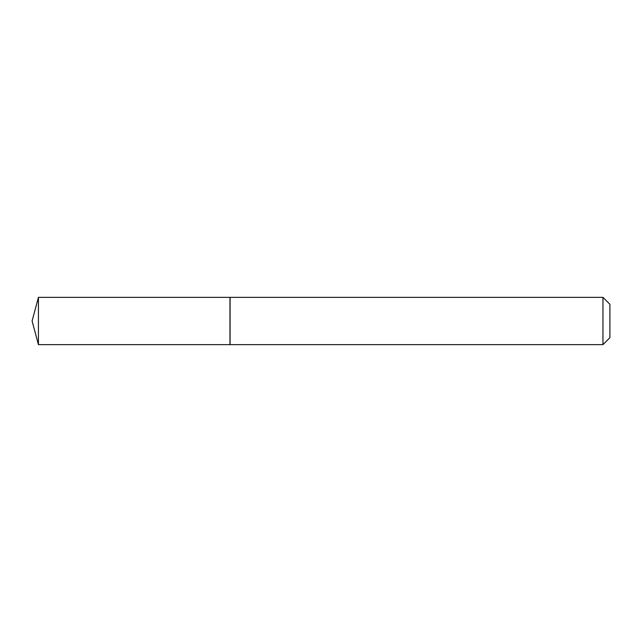 <?xml version="1.0" encoding="UTF-8"?>
<svg xmlns="http://www.w3.org/2000/svg" width="642" height="642" viewBox="0 0 642 642"><rect width="100%" height="100%" fill="white"/><g stroke="black" fill="none" stroke-linecap="round" stroke-linejoin="round"><path stroke-width="0.96" d="M38.432 297.358L38.432 344.642L229.964 344.642L229.964 297.358L38.432 297.358L32.1 321L38.432 344.642M602.95 297.358L609.9 304.308L609.9 337.692L602.95 344.642L602.95 297.358L230.077 297.358L230.077 344.642L602.95 344.642"/></g></svg>
